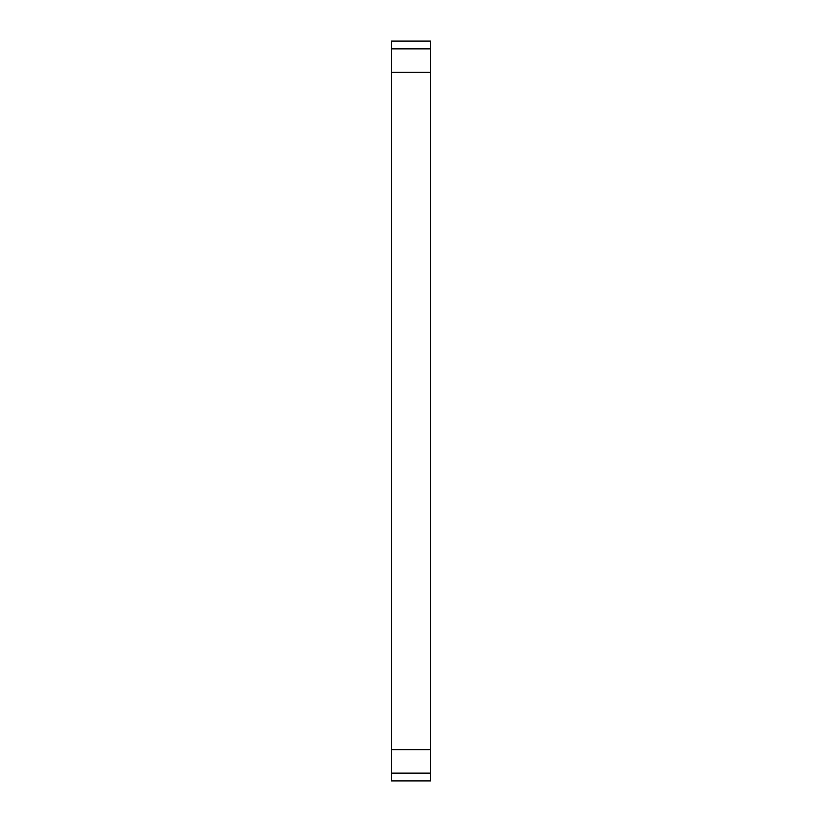 <?xml version="1.0" encoding="UTF-8"?>
<svg xmlns="http://www.w3.org/2000/svg" width="822" height="822" viewBox="0 0 822 822"><rect width="100%" height="100%" fill="white"/><g stroke="black" fill="none" stroke-linecap="round" stroke-linejoin="round"><path stroke-width="1.23" d="M391.529 749.746L430.471 749.746L430.471 72.254L391.529 72.254L391.529 780.9L430.471 780.9L430.471 749.746M391.529 48.888L391.529 41.1L430.471 41.1L430.471 48.888L391.529 48.888L391.529 72.254M430.471 48.888L430.471 72.254M430.471 773.112L391.529 773.112"/></g></svg>
